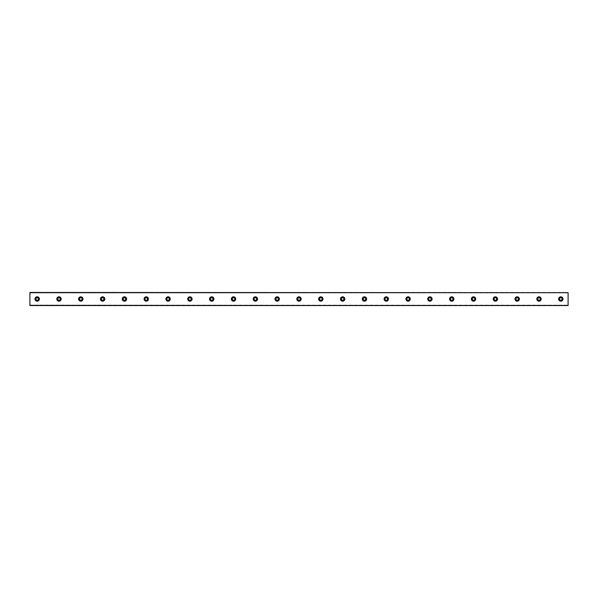 <?xml version="1.0" encoding="UTF-8"?>
<svg xmlns="http://www.w3.org/2000/svg" width="598" height="598" viewBox="0 0 598 598"><rect width="100%" height="100%" fill="white"/><g stroke="black" fill="none" stroke-linecap="round" stroke-linejoin="round"><path stroke-width="0.45" stroke-dasharray="2.99 2.24" d="M37.173 300.271A1.271 1.271 0 0 1 35.902 299A1.271 1.271 0 0 1 37.173 297.729A1.271 1.271 0 0 1 38.444 299A1.271 1.271 0 0 1 37.173 300.271M560.827 300.271A1.271 1.271 0 0 1 559.556 299A1.271 1.271 0 0 1 560.827 297.729A1.271 1.271 0 0 1 562.098 299A1.271 1.271 0 0 1 560.827 300.271M539.007 300.271A1.271 1.271 0 0 1 537.737 299A1.271 1.271 0 0 1 539.007 297.729A1.271 1.271 0 0 1 540.278 299A1.271 1.271 0 0 1 539.007 300.271M517.188 300.271A1.271 1.271 0 0 1 515.917 299A1.271 1.271 0 0 1 517.188 297.729A1.271 1.271 0 0 1 518.459 299A1.271 1.271 0 0 1 517.188 300.271M495.368 300.271A1.271 1.271 0 0 1 494.098 299A1.271 1.271 0 0 1 495.368 297.729A1.271 1.271 0 0 1 496.646 299A1.271 1.271 0 0 1 495.368 300.271M473.549 300.271A1.271 1.271 0 0 1 472.278 299A1.271 1.271 0 0 1 473.549 297.729A1.271 1.271 0 0 1 474.827 299A1.271 1.271 0 0 1 473.549 300.271M451.729 300.271A1.271 1.271 0 0 1 450.458 299A1.271 1.271 0 0 1 451.729 297.729A1.271 1.271 0 0 1 453.007 299A1.271 1.271 0 0 1 451.729 300.271M429.917 300.271A1.271 1.271 0 0 1 428.639 299A1.271 1.271 0 0 1 429.917 297.729A1.271 1.271 0 0 1 431.188 299A1.271 1.271 0 0 1 429.917 300.271M408.098 300.271A1.271 1.271 0 0 1 406.819 299A1.271 1.271 0 0 1 408.098 297.729A1.271 1.271 0 0 1 409.368 299A1.271 1.271 0 0 1 408.098 300.271M386.278 300.271A1.271 1.271 0 0 1 385 299A1.271 1.271 0 0 1 386.278 297.729A1.271 1.271 0 0 1 387.549 299A1.271 1.271 0 0 1 386.278 300.271M364.459 300.271A1.271 1.271 0 0 1 363.18 299A1.271 1.271 0 0 1 364.459 297.729A1.271 1.271 0 0 1 365.729 299A1.271 1.271 0 0 1 364.459 300.271M342.639 300.271A1.271 1.271 0 0 1 341.368 299A1.271 1.271 0 0 1 342.639 297.729A1.271 1.271 0 0 1 343.91 299A1.271 1.271 0 0 1 342.639 300.271M320.82 300.271A1.271 1.271 0 0 1 319.549 299A1.271 1.271 0 0 1 320.82 297.729A1.271 1.271 0 0 1 322.09 299A1.271 1.271 0 0 1 320.82 300.271M299 300.271A1.271 1.271 0 0 1 297.729 299A1.271 1.271 0 0 1 299 297.729A1.271 1.271 0 0 1 300.271 299A1.271 1.271 0 0 1 299 300.271M277.18 300.271A1.271 1.271 0 0 1 275.91 299A1.271 1.271 0 0 1 277.18 297.729A1.271 1.271 0 0 1 278.451 299A1.271 1.271 0 0 1 277.18 300.271M255.361 300.271A1.271 1.271 0 0 1 254.09 299A1.271 1.271 0 0 1 255.361 297.729A1.271 1.271 0 0 1 256.632 299A1.271 1.271 0 0 1 255.361 300.271M233.541 300.271A1.271 1.271 0 0 1 232.271 299A1.271 1.271 0 0 1 233.541 297.729A1.271 1.271 0 0 1 234.82 299A1.271 1.271 0 0 1 233.541 300.271M211.722 300.271A1.271 1.271 0 0 1 210.451 299A1.271 1.271 0 0 1 211.722 297.729A1.271 1.271 0 0 1 213 299A1.271 1.271 0 0 1 211.722 300.271M189.902 300.271A1.271 1.271 0 0 1 188.632 299A1.271 1.271 0 0 1 189.902 297.729A1.271 1.271 0 0 1 191.181 299A1.271 1.271 0 0 1 189.902 300.271M168.083 300.271A1.271 1.271 0 0 1 166.812 299A1.271 1.271 0 0 1 168.083 297.729A1.271 1.271 0 0 1 169.361 299A1.271 1.271 0 0 1 168.083 300.271M146.271 300.271A1.271 1.271 0 0 1 144.993 299A1.271 1.271 0 0 1 146.271 297.729A1.271 1.271 0 0 1 147.542 299A1.271 1.271 0 0 1 146.271 300.271M124.451 300.271A1.271 1.271 0 0 1 123.173 299A1.271 1.271 0 0 1 124.451 297.729A1.271 1.271 0 0 1 125.722 299A1.271 1.271 0 0 1 124.451 300.271M102.632 300.271A1.271 1.271 0 0 1 101.354 299A1.271 1.271 0 0 1 102.632 297.729A1.271 1.271 0 0 1 103.903 299A1.271 1.271 0 0 1 102.632 300.271M80.812 300.271A1.271 1.271 0 0 1 79.541 299A1.271 1.271 0 0 1 80.812 297.729A1.271 1.271 0 0 1 82.083 299A1.271 1.271 0 0 1 80.812 300.271M58.993 300.271A1.271 1.271 0 0 1 57.722 299A1.271 1.271 0 0 1 58.993 297.729A1.271 1.271 0 0 1 60.263 299A1.271 1.271 0 0 1 58.993 300.271M29.9 305.144L568.1 305.144L568.1 305.548L29.9 305.496L568.1 305.144M37.173 296.817A2.183 2.183 0 0 0 34.99 299A2.183 2.183 0 0 0 37.173 301.183A2.183 2.183 0 0 0 39.356 299A2.183 2.183 0 0 0 37.173 296.817M560.827 296.817A2.183 2.183 0 0 0 558.644 299A2.183 2.183 0 0 0 560.827 301.183A2.183 2.183 0 0 0 563.01 299A2.183 2.183 0 0 0 560.827 296.817M539.007 296.817A2.183 2.183 0 0 0 536.825 299A2.183 2.183 0 0 0 539.007 301.183A2.183 2.183 0 0 0 541.19 299A2.183 2.183 0 0 0 539.007 296.817M517.188 296.817A2.183 2.183 0 0 0 515.005 299A2.183 2.183 0 0 0 517.188 301.183A2.183 2.183 0 0 0 519.37 299A2.183 2.183 0 0 0 517.188 296.817M495.368 296.817A2.183 2.183 0 0 0 493.186 299A2.183 2.183 0 0 0 495.368 301.183A2.183 2.183 0 0 0 497.551 299A2.183 2.183 0 0 0 495.368 296.817M473.549 296.817A2.183 2.183 0 0 0 471.366 299A2.183 2.183 0 0 0 473.549 301.183A2.183 2.183 0 0 0 475.731 299A2.183 2.183 0 0 0 473.549 296.817M451.729 296.817A2.183 2.183 0 0 0 449.554 299A2.183 2.183 0 0 0 451.729 301.183A2.183 2.183 0 0 0 453.912 299A2.183 2.183 0 0 0 451.729 296.817M429.917 296.817A2.183 2.183 0 0 0 427.734 299A2.183 2.183 0 0 0 429.917 301.183A2.183 2.183 0 0 0 432.092 299A2.183 2.183 0 0 0 429.917 296.817M408.098 296.817A2.183 2.183 0 0 0 405.915 299A2.183 2.183 0 0 0 408.098 301.183A2.183 2.183 0 0 0 410.273 299A2.183 2.183 0 0 0 408.098 296.817M386.278 296.817A2.183 2.183 0 0 0 384.095 299A2.183 2.183 0 0 0 386.278 301.183A2.183 2.183 0 0 0 388.461 299A2.183 2.183 0 0 0 386.278 296.817M364.459 296.817A2.183 2.183 0 0 0 362.276 299A2.183 2.183 0 0 0 364.459 301.183A2.183 2.183 0 0 0 366.641 299A2.183 2.183 0 0 0 364.459 296.817M342.639 296.817A2.183 2.183 0 0 0 340.456 299A2.183 2.183 0 0 0 342.639 301.183A2.183 2.183 0 0 0 344.822 299A2.183 2.183 0 0 0 342.639 296.817M320.82 296.817A2.183 2.183 0 0 0 318.637 299A2.183 2.183 0 0 0 320.82 301.183A2.183 2.183 0 0 0 323.002 299A2.183 2.183 0 0 0 320.82 296.817M299 296.817A2.183 2.183 0 0 0 296.817 299A2.183 2.183 0 0 0 299 301.183A2.183 2.183 0 0 0 301.183 299A2.183 2.183 0 0 0 299 296.817M277.18 296.817A2.183 2.183 0 0 0 274.998 299A2.183 2.183 0 0 0 277.18 301.183A2.183 2.183 0 0 0 279.363 299A2.183 2.183 0 0 0 277.18 296.817M255.361 296.817A2.183 2.183 0 0 0 253.178 299A2.183 2.183 0 0 0 255.361 301.183A2.183 2.183 0 0 0 257.544 299A2.183 2.183 0 0 0 255.361 296.817M233.541 296.817A2.183 2.183 0 0 0 231.359 299A2.183 2.183 0 0 0 233.541 301.183A2.183 2.183 0 0 0 235.724 299A2.183 2.183 0 0 0 233.541 296.817M211.722 296.817A2.183 2.183 0 0 0 209.539 299A2.183 2.183 0 0 0 211.722 301.183A2.183 2.183 0 0 0 213.905 299A2.183 2.183 0 0 0 211.722 296.817M189.902 296.817A2.183 2.183 0 0 0 187.727 299A2.183 2.183 0 0 0 189.902 301.183A2.183 2.183 0 0 0 192.085 299A2.183 2.183 0 0 0 189.902 296.817M168.083 296.817A2.183 2.183 0 0 0 165.908 299A2.183 2.183 0 0 0 168.083 301.183A2.183 2.183 0 0 0 170.266 299A2.183 2.183 0 0 0 168.083 296.817M146.271 296.817A2.183 2.183 0 0 0 144.088 299A2.183 2.183 0 0 0 146.271 301.183A2.183 2.183 0 0 0 148.446 299A2.183 2.183 0 0 0 146.271 296.817M124.451 296.817A2.183 2.183 0 0 0 122.269 299A2.183 2.183 0 0 0 124.451 301.183A2.183 2.183 0 0 0 126.634 299A2.183 2.183 0 0 0 124.451 296.817M102.632 296.817A2.183 2.183 0 0 0 100.449 299A2.183 2.183 0 0 0 102.632 301.183A2.183 2.183 0 0 0 104.814 299A2.183 2.183 0 0 0 102.632 296.817M80.812 296.817A2.183 2.183 0 0 0 78.63 299A2.183 2.183 0 0 0 80.812 301.183A2.183 2.183 0 0 0 82.995 299A2.183 2.183 0 0 0 80.812 296.817M58.993 296.817A2.183 2.183 0 0 0 56.81 299A2.183 2.183 0 0 0 58.993 301.183A2.183 2.183 0 0 0 61.175 299A2.183 2.183 0 0 0 58.993 296.817M568.1 292.676L29.9 292.676L29.9 305.324L568.1 305.324L568.1 292.452L29.9 292.676M29.9 292.504L568.1 292.856L29.9 292.504M568.1 305.324L29.9 305.324M29.9 292.856L568.1 292.856"/><path stroke-width="0.9" d="M37.173 300.271A1.271 1.271 0 0 1 35.902 299A1.271 1.271 0 0 1 37.173 297.729A1.271 1.271 0 0 1 38.444 299A1.271 1.271 0 0 1 37.173 300.271M560.827 300.271A1.271 1.271 0 0 1 559.556 299A1.271 1.271 0 0 1 560.827 297.729A1.271 1.271 0 0 1 562.098 299A1.271 1.271 0 0 1 560.827 300.271M539.007 300.271A1.271 1.271 0 0 1 537.737 299A1.271 1.271 0 0 1 539.007 297.729A1.271 1.271 0 0 1 540.278 299A1.271 1.271 0 0 1 539.007 300.271M517.188 300.271A1.271 1.271 0 0 1 515.917 299A1.271 1.271 0 0 1 517.188 297.729A1.271 1.271 0 0 1 518.459 299A1.271 1.271 0 0 1 517.188 300.271M495.368 300.271A1.271 1.271 0 0 1 494.098 299A1.271 1.271 0 0 1 495.368 297.729A1.271 1.271 0 0 1 496.646 299A1.271 1.271 0 0 1 495.368 300.271M473.549 300.271A1.271 1.271 0 0 1 472.278 299A1.271 1.271 0 0 1 473.549 297.729A1.271 1.271 0 0 1 474.827 299A1.271 1.271 0 0 1 473.549 300.271M451.729 300.271A1.271 1.271 0 0 1 450.458 299A1.271 1.271 0 0 1 451.729 297.729A1.271 1.271 0 0 1 453.007 299A1.271 1.271 0 0 1 451.729 300.271M429.917 300.271A1.271 1.271 0 0 1 428.639 299A1.271 1.271 0 0 1 429.917 297.729A1.271 1.271 0 0 1 431.188 299A1.271 1.271 0 0 1 429.917 300.271M408.098 300.271A1.271 1.271 0 0 1 406.819 299A1.271 1.271 0 0 1 408.098 297.729A1.271 1.271 0 0 1 409.368 299A1.271 1.271 0 0 1 408.098 300.271M386.278 300.271A1.271 1.271 0 0 1 385 299A1.271 1.271 0 0 1 386.278 297.729A1.271 1.271 0 0 1 387.549 299A1.271 1.271 0 0 1 386.278 300.271M364.459 300.271A1.271 1.271 0 0 1 363.18 299A1.271 1.271 0 0 1 364.459 297.729A1.271 1.271 0 0 1 365.729 299A1.271 1.271 0 0 1 364.459 300.271M342.639 300.271A1.271 1.271 0 0 1 341.368 299A1.271 1.271 0 0 1 342.639 297.729A1.271 1.271 0 0 1 343.91 299A1.271 1.271 0 0 1 342.639 300.271M320.82 300.271A1.271 1.271 0 0 1 319.549 299A1.271 1.271 0 0 1 320.82 297.729A1.271 1.271 0 0 1 322.09 299A1.271 1.271 0 0 1 320.82 300.271M299 300.271A1.271 1.271 0 0 1 297.729 299A1.271 1.271 0 0 1 299 297.729A1.271 1.271 0 0 1 300.271 299A1.271 1.271 0 0 1 299 300.271M277.18 300.271A1.271 1.271 0 0 1 275.91 299A1.271 1.271 0 0 1 277.18 297.729A1.271 1.271 0 0 1 278.451 299A1.271 1.271 0 0 1 277.18 300.271M255.361 300.271A1.271 1.271 0 0 1 254.09 299A1.271 1.271 0 0 1 255.361 297.729A1.271 1.271 0 0 1 256.632 299A1.271 1.271 0 0 1 255.361 300.271M233.541 300.271A1.271 1.271 0 0 1 232.271 299A1.271 1.271 0 0 1 233.541 297.729A1.271 1.271 0 0 1 234.82 299A1.271 1.271 0 0 1 233.541 300.271M211.722 300.271A1.271 1.271 0 0 1 210.451 299A1.271 1.271 0 0 1 211.722 297.729A1.271 1.271 0 0 1 213 299A1.271 1.271 0 0 1 211.722 300.271M189.902 300.271A1.271 1.271 0 0 1 188.632 299A1.271 1.271 0 0 1 189.902 297.729A1.271 1.271 0 0 1 191.181 299A1.271 1.271 0 0 1 189.902 300.271M168.083 300.271A1.271 1.271 0 0 1 166.812 299A1.271 1.271 0 0 1 168.083 297.729A1.271 1.271 0 0 1 169.361 299A1.271 1.271 0 0 1 168.083 300.271M146.271 300.271A1.271 1.271 0 0 1 144.993 299A1.271 1.271 0 0 1 146.271 297.729A1.271 1.271 0 0 1 147.542 299A1.271 1.271 0 0 1 146.271 300.271M124.451 300.271A1.271 1.271 0 0 1 123.173 299A1.271 1.271 0 0 1 124.451 297.729A1.271 1.271 0 0 1 125.722 299A1.271 1.271 0 0 1 124.451 300.271M102.632 300.271A1.271 1.271 0 0 1 101.354 299A1.271 1.271 0 0 1 102.632 297.729A1.271 1.271 0 0 1 103.903 299A1.271 1.271 0 0 1 102.632 300.271M80.812 300.271A1.271 1.271 0 0 1 79.541 299A1.271 1.271 0 0 1 80.812 297.729A1.271 1.271 0 0 1 82.083 299A1.271 1.271 0 0 1 80.812 300.271M58.993 300.271A1.271 1.271 0 0 1 57.722 299A1.271 1.271 0 0 1 58.993 297.729A1.271 1.271 0 0 1 60.263 299A1.271 1.271 0 0 1 58.993 300.271M37.173 296.817A2.183 2.183 0 0 0 34.99 299A2.183 2.183 0 0 0 37.173 301.183A2.183 2.183 0 0 0 39.356 299A2.183 2.183 0 0 0 37.173 296.817M560.827 296.817A2.183 2.183 0 0 0 558.644 299A2.183 2.183 0 0 0 560.827 301.183A2.183 2.183 0 0 0 563.01 299A2.183 2.183 0 0 0 560.827 296.817M539.007 296.817A2.183 2.183 0 0 0 536.825 299A2.183 2.183 0 0 0 539.007 301.183A2.183 2.183 0 0 0 541.19 299A2.183 2.183 0 0 0 539.007 296.817M517.188 296.817A2.183 2.183 0 0 0 515.005 299A2.183 2.183 0 0 0 517.188 301.183A2.183 2.183 0 0 0 519.37 299A2.183 2.183 0 0 0 517.188 296.817M495.368 296.817A2.183 2.183 0 0 0 493.186 299A2.183 2.183 0 0 0 495.368 301.183A2.183 2.183 0 0 0 497.551 299A2.183 2.183 0 0 0 495.368 296.817M473.549 296.817A2.183 2.183 0 0 0 471.366 299A2.183 2.183 0 0 0 473.549 301.183A2.183 2.183 0 0 0 475.731 299A2.183 2.183 0 0 0 473.549 296.817M451.729 296.817A2.183 2.183 0 0 0 449.554 299A2.183 2.183 0 0 0 451.729 301.183A2.183 2.183 0 0 0 453.912 299A2.183 2.183 0 0 0 451.729 296.817M429.917 296.817A2.183 2.183 0 0 0 427.734 299A2.183 2.183 0 0 0 429.917 301.183A2.183 2.183 0 0 0 432.092 299A2.183 2.183 0 0 0 429.917 296.817M408.098 296.817A2.183 2.183 0 0 0 405.915 299A2.183 2.183 0 0 0 408.098 301.183A2.183 2.183 0 0 0 410.273 299A2.183 2.183 0 0 0 408.098 296.817M386.278 296.817A2.183 2.183 0 0 0 384.095 299A2.183 2.183 0 0 0 386.278 301.183A2.183 2.183 0 0 0 388.461 299A2.183 2.183 0 0 0 386.278 296.817M364.459 296.817A2.183 2.183 0 0 0 362.276 299A2.183 2.183 0 0 0 364.459 301.183A2.183 2.183 0 0 0 366.641 299A2.183 2.183 0 0 0 364.459 296.817M342.639 296.817A2.183 2.183 0 0 0 340.456 299A2.183 2.183 0 0 0 342.639 301.183A2.183 2.183 0 0 0 344.822 299A2.183 2.183 0 0 0 342.639 296.817M320.82 296.817A2.183 2.183 0 0 0 318.637 299A2.183 2.183 0 0 0 320.82 301.183A2.183 2.183 0 0 0 323.002 299A2.183 2.183 0 0 0 320.82 296.817M299 296.817A2.183 2.183 0 0 0 296.817 299A2.183 2.183 0 0 0 299 301.183A2.183 2.183 0 0 0 301.183 299A2.183 2.183 0 0 0 299 296.817M277.18 296.817A2.183 2.183 0 0 0 274.998 299A2.183 2.183 0 0 0 277.18 301.183A2.183 2.183 0 0 0 279.363 299A2.183 2.183 0 0 0 277.18 296.817M255.361 296.817A2.183 2.183 0 0 0 253.178 299A2.183 2.183 0 0 0 255.361 301.183A2.183 2.183 0 0 0 257.544 299A2.183 2.183 0 0 0 255.361 296.817M233.541 296.817A2.183 2.183 0 0 0 231.359 299A2.183 2.183 0 0 0 233.541 301.183A2.183 2.183 0 0 0 235.724 299A2.183 2.183 0 0 0 233.541 296.817M211.722 296.817A2.183 2.183 0 0 0 209.539 299A2.183 2.183 0 0 0 211.722 301.183A2.183 2.183 0 0 0 213.905 299A2.183 2.183 0 0 0 211.722 296.817M189.902 296.817A2.183 2.183 0 0 0 187.727 299A2.183 2.183 0 0 0 189.902 301.183A2.183 2.183 0 0 0 192.085 299A2.183 2.183 0 0 0 189.902 296.817M168.083 296.817A2.183 2.183 0 0 0 165.908 299A2.183 2.183 0 0 0 168.083 301.183A2.183 2.183 0 0 0 170.266 299A2.183 2.183 0 0 0 168.083 296.817M146.271 296.817A2.183 2.183 0 0 0 144.088 299A2.183 2.183 0 0 0 146.271 301.183A2.183 2.183 0 0 0 148.446 299A2.183 2.183 0 0 0 146.271 296.817M124.451 296.817A2.183 2.183 0 0 0 122.269 299A2.183 2.183 0 0 0 124.451 301.183A2.183 2.183 0 0 0 126.634 299A2.183 2.183 0 0 0 124.451 296.817M102.632 296.817A2.183 2.183 0 0 0 100.449 299A2.183 2.183 0 0 0 102.632 301.183A2.183 2.183 0 0 0 104.814 299A2.183 2.183 0 0 0 102.632 296.817M80.812 296.817A2.183 2.183 0 0 0 78.63 299A2.183 2.183 0 0 0 80.812 301.183A2.183 2.183 0 0 0 82.995 299A2.183 2.183 0 0 0 80.812 296.817M58.993 296.817A2.183 2.183 0 0 0 56.81 299A2.183 2.183 0 0 0 58.993 301.183A2.183 2.183 0 0 0 61.175 299A2.183 2.183 0 0 0 58.993 296.817M29.9 292.676L568.1 292.676L29.9 292.452L29.9 305.548L568.1 305.548L29.9 305.324M568.1 292.676L568.1 305.324"/></g></svg>
